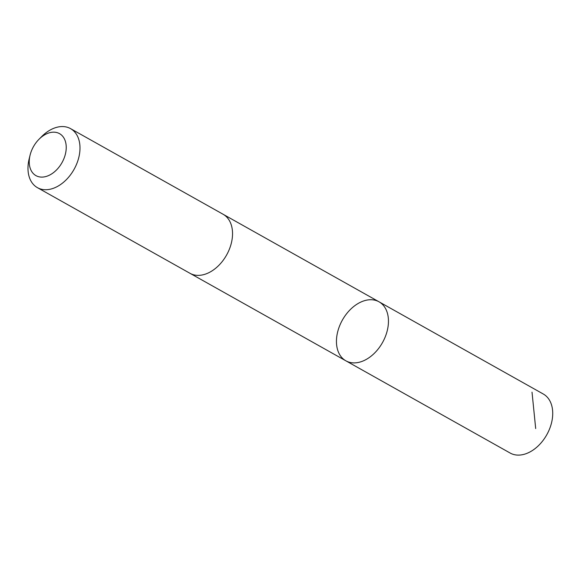 <?xml version="1.0" encoding="UTF-8"?>
<svg xmlns="http://www.w3.org/2000/svg" width="581" height="581" viewBox="0 0 581 581"><rect width="100%" height="100%" fill="white"/><g stroke="black" fill="none" stroke-linecap="round" stroke-linejoin="round"><path stroke-width="0.87" d="M338.774 352.899A33.843 22.993 119.3 0 1 346.639 313.704A33.843 22.993 119.3 0 1 379.015 301.8A33.843 22.993 119.3 0 1 382.501 342.565A33.843 22.993 119.3 0 1 345.884 360.823A33.843 22.993 119.3 0 1 338.774 352.899M510.147 453.035A33.843 22.993 -60.7 0 0 542.531 441.132A33.843 22.993 -60.7 0 0 550.396 401.929A33.843 22.993 -60.7 0 0 543.286 394.012L379.015 301.8A33.843 22.993 119.3 0 1 382.501 342.565A33.843 22.993 119.3 0 1 345.884 360.823L510.147 453.035M30.081 155.142L29.166 158.86A33.843 22.993 -60.7 0 0 37.416 187.656L189.965 273.295A33.843 22.993 -60.7 0 0 222.349 261.385A33.843 22.993 -60.7 0 0 230.214 222.189A33.843 22.993 -60.7 0 0 223.104 214.266L70.555 128.633A33.843 22.993 -60.7 0 0 41.672 136.579L38.978 139.295A24.075 16.355 -60.7 0 0 30.081 155.142A24.075 16.355 -60.7 0 0 48.877 175.433A24.075 16.355 -60.7 0 0 64.578 139.273A24.075 16.355 -60.7 0 0 38.978 139.295M37.416 187.656A33.843 22.993 -60.7 0 0 69.8 175.752A33.843 22.993 -60.7 0 0 77.665 136.55A33.843 22.993 -60.7 0 0 70.555 128.633M535.689 428.56L532.022 392.168M190.299 273.477L345.884 360.823M223.431 214.454L379.015 301.8"/></g></svg>
